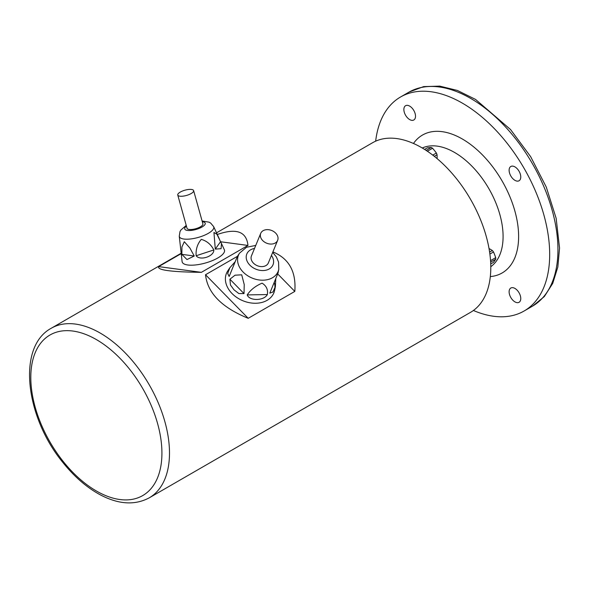 <?xml version="1.0" encoding="UTF-8"?>
<svg xmlns="http://www.w3.org/2000/svg" width="589" height="589" viewBox="0 0 589 589"><rect width="100%" height="100%" fill="white"/><g stroke="black" fill="none" stroke-linecap="round" stroke-linejoin="round"><path stroke-width="0.88" d="M490.725 263.96L493.501 262.363A54.424 11.5 141.2 0 0 495.71 259.212A7.966 4.594 -120 0 0 495.754 258.461A7.966 4.594 -120 0 0 495.71 257.658A54.424 42.923 84.9 0 0 493.501 251.959L489.879 254.05M490.549 260.64L495.71 257.658M493.501 251.959A7.966 4.594 -120 0 0 492.338 250.509A54.424 31.423 0 0 0 489.025 248.543M489.606 252.085L492.338 250.509M495.71 259.212L490.637 262.142M437.104 158.61A54.424 31.423 120 0 0 437.053 154.76L434.321 156.335M437.053 154.76A7.966 4.594 -120 0 0 436.383 153.022A54.424 42.923 35.1 0 0 432.547 148.259L427.386 151.24M432.76 155.113L436.383 153.022M432.547 148.259A7.966 4.594 -120 0 0 431.877 147.824A7.966 4.594 -120 0 0 431.207 147.478A54.424 11.5 -21.2 0 0 427.371 147.824L424.595 149.429M426.134 150.409L431.207 147.478M520.764 176.987A8.239 4.756 60 0 1 519.064 180.757A8.239 4.756 60 0 1 512.717 178.548A8.239 4.756 60 0 1 509.117 170.258A8.239 4.756 60 0 1 510.825 166.488A8.239 4.756 60 0 1 517.171 168.697A8.239 4.756 60 0 1 520.764 176.987M520.764 298.52A8.239 4.756 60 0 1 519.064 302.29A8.239 4.756 60 0 1 512.717 300.088A8.239 4.756 60 0 1 509.117 291.798A8.239 4.756 60 0 1 510.825 288.028A8.239 4.756 60 0 1 517.171 290.23A8.239 4.756 60 0 1 520.764 298.52M415.517 116.217A8.239 4.756 60 0 1 413.809 119.987A8.239 4.756 60 0 1 407.463 117.785A8.239 4.756 60 0 1 403.863 109.495A8.239 4.756 60 0 1 405.571 105.718A8.239 4.756 60 0 1 411.917 107.927A8.239 4.756 60 0 1 415.517 116.217M473.401 310.477A123.557 71.335 -120 0 0 524.092 311.014A123.557 71.335 -120 0 0 549.684 254.448A123.557 71.335 -120 0 0 495.754 130.103A123.557 71.335 -120 0 0 400.535 97.001A123.557 71.335 -120 0 0 375.657 141.169M524.092 311.014L532.353 306.243A123.557 71.335 -120 0 0 557.945 249.684A123.557 71.335 -120 0 0 504.007 125.339A123.557 71.335 -120 0 0 408.795 92.237L400.535 97.001M216.524 232.832L372.579 142.737A97.929 56.544 60 0 1 448.045 168.969A97.929 56.544 60 0 1 490.792 267.524A97.929 56.544 60 0 1 470.508 312.361L149.208 497.86C134.807 505.48 118.455 504.442 100.13 494.745C86.612 487.42 74.133 476.582 62.677 462.225C25.334 416.762 16.853 346.7 51.28 328.235A97.929 56.544 60 0 1 126.745 354.475A97.929 56.544 60 0 1 169.492 453.029A97.929 56.544 60 0 1 149.208 497.86M237.441 256.318L205.524 274.739C207.461 292.947 221.685 307.465 248.212 318.31L294.809 291.408L277.684 273.929M294.809 291.408C296.304 271.698 288.993 258.534 272.891 251.901M248.212 318.31L205.524 274.739M181.375 253.513L158.677 266.611C156.917 270.071 171.149 271.978 201.364 272.339L247.962 245.436L220.639 241.77M247.962 245.436C246.504 231.506 236.285 227.862 217.297 234.503M201.364 272.339L158.677 266.611M262.716 240.584A9.152 6.825 22.4 0 0 277.655 240.327A9.152 6.825 22.4 0 0 271.787 230.535A9.152 6.825 22.4 0 0 260.721 233.362A9.152 6.825 22.4 0 0 262.716 240.584M229.857 267.723L235.18 261.722L237.382 256.399L229.15 276.484L227.685 273.458L229.857 267.723L227.796 270.837A25.629 19.113 22.4 0 0 232.051 293.536A25.629 19.113 22.4 0 0 257.503 303.173A25.629 19.113 22.4 0 0 274.68 290.127L275.402 286.46L272.928 292.041L269.799 293.145L278.03 273.068L278.788 269.217A21.425 15.984 -157.6 0 1 264.424 280.128A21.425 15.984 -157.6 0 1 243.147 272.066A21.425 15.984 -157.6 0 1 239.583 253.086L237.389 256.399M274.923 288.264A25.629 19.113 22.4 0 0 274.231 282.337M229.901 279.201L235.048 275.196L241.718 274.82L244.236 284.583L244.015 293.602L238.876 293.572L233.973 289.81L230.454 284.98L229.901 279.201L244.015 293.602M275.77 278.59L275.402 286.46M247.211 294.912C250.458 289.943 255.42 286.018 262.083 283.154C266.397 285.856 268.157 289.663 267.354 294.559C264.034 300.891 249.39 301.148 247.211 294.912L267.354 294.559M260.721 233.362L251.444 255.913A9.152 6.825 22.4 0 0 253.439 263.128A9.152 6.825 22.4 0 0 268.378 262.878L277.655 240.327M179.866 196.189A8.239 2.739 -15.6 0 0 188.959 194.606A8.239 2.739 -15.6 0 0 193.626 190.615A8.239 2.739 -15.6 0 0 184.961 190.188A8.239 2.739 -15.6 0 0 177.76 195.04A8.239 2.739 -15.6 0 0 179.866 196.189M180.278 245.326L182.089 261.538A21.962 7.296 -15.6 0 0 187.788 264.991A21.962 7.296 -15.6 0 0 212.533 260.552A21.962 7.296 -15.6 0 0 224.343 249.758L221.457 243.507L221.103 248.683L215.287 249.11L213.947 232.493L216.929 234.282L221.457 243.507M181.868 254.352L181.927 246.953L184.305 241.726L189.901 248.035L194.245 256.016L186.978 259.565L181.868 254.352L194.245 256.016M181.434 255.714L181.537 255.206M196.152 255.751C195.681 249.419 197.396 243.964 201.298 239.377C206.835 240.945 211.009 244.472 213.829 249.95C214.182 256.384 200.054 261.015 196.152 255.751L213.829 249.95M177.76 195.04L187.037 228.304A8.239 2.739 -15.6 0 0 189.143 229.452A8.239 2.739 -15.6 0 0 198.235 227.869A8.239 2.739 -15.6 0 0 202.903 223.879L193.626 190.615M413.471 143.473A79.625 45.971 60 0 1 502.13 181.022A79.625 45.971 60 0 1 490.32 276.58M490.792 266.699A68.641 39.632 -120 0 0 503.087 236.513A68.641 39.632 -120 0 0 474.41 168.815A68.641 39.632 -120 0 0 422.261 148.001M30.805 377.439A92.716 53.533 -120 0 0 96.368 490.99A92.716 53.533 -120 0 0 161.923 453.14A92.716 53.533 -120 0 0 96.368 339.581A92.716 53.533 -120 0 0 30.805 377.439M254.514 248.455A14.165 10.565 22.4 0 0 249.891 265.183A14.165 10.565 22.4 0 0 268.319 269.423A14.165 10.565 22.4 0 0 271.441 255.42M235.18 261.722L229.15 276.484M202.101 220.978L209.058 222.171L210.671 223.091L213.66 226.632A17.884 5.942 164.4 0 1 204.052 235.423A17.884 5.942 164.4 0 1 183.901 239.038A17.884 5.942 164.4 0 1 179.262 236.226L180.3 245.51M186.433 226.147A10.646 3.534 -15.6 0 0 187.442 230.432A10.646 3.534 -15.6 0 0 202.101 226.971A10.646 3.534 -15.6 0 0 202.307 221.722M215.287 249.11L220.588 241.645M409.193 92.009L423.631 86.612L439.725 86.119L457.388 90.448L475.559 99.423L510.516 129.499L530.652 156.667L546.268 187.052L556.156 218.32L559.55 248.094L557.835 267.023L552.732 283.383L544.354 296.539L532.75 306.015M181.324 253.16L51.28 328.235M239.583 253.086L246.504 247.262L255.759 245.429M272.685 252.394L276.315 256.833L278.553 262.053L278.788 269.217M213.66 226.632L219.557 239.392M179.262 236.226L179.984 231.654L180.875 230.049L186.227 225.403"/></g></svg>
